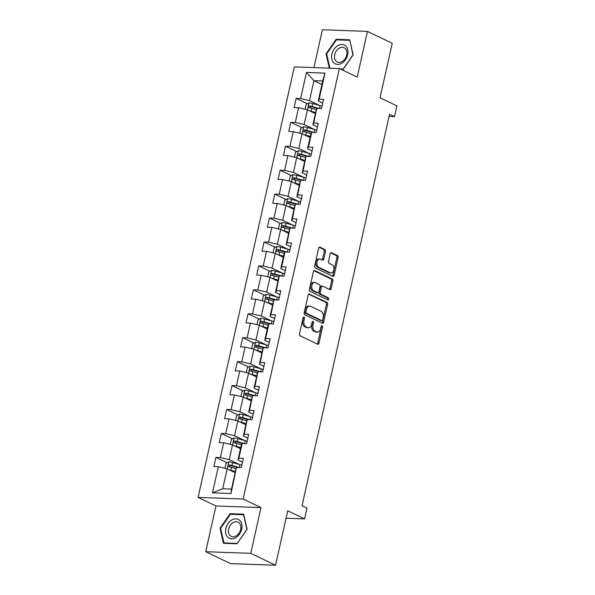 <?xml version="1.0" encoding="UTF-8"?>
<svg xmlns="http://www.w3.org/2000/svg" width="595" height="595" viewBox="0 0 595 595"><rect width="100%" height="100%" fill="white"/><g stroke="black" fill="none" stroke-linecap="round" stroke-linejoin="round"><path stroke-width="0.89" d="M303.993 317.083A1.101 0.721 92.1 0 0 303.792 317.038A1.101 0.721 92.1 0 0 303.071 317.812L299.493 333.81A1.577 1.026 92.1 0 0 300.133 335.788L317.648 344.208A1.577 1.026 92.1 0 0 317.923 344.274A1.577 1.026 92.1 0 0 318.957 343.166L322.535 327.168A1.101 0.721 92.1 0 0 322.088 325.785A1.101 0.721 92.1 0 0 321.895 325.733A1.101 0.721 92.1 0 0 321.174 326.514L320.705 328.581A5.05 3.295 92.1 0 1 317.41 332.129A5.05 3.295 92.1 0 1 316.518 331.906L315.06 331.199A5.05 3.295 92.1 0 1 313.022 324.885L313.483 322.817A1.101 0.721 92.1 0 0 313.037 321.434A1.101 0.721 92.1 0 0 312.844 321.382A1.101 0.721 92.1 0 0 312.122 322.163L311.661 324.23A5.05 3.295 92.1 0 1 308.359 327.778A5.05 3.295 92.1 0 1 307.466 327.555L306.009 326.856A5.05 3.295 92.1 0 1 303.971 320.534L304.432 318.466A1.101 0.721 92.1 0 0 303.993 317.083M325.495 251.499A1.577 1.026 92.1 0 0 324.855 249.521L319.939 247.163A1.577 1.026 92.1 0 0 319.664 247.089A1.577 1.026 92.1 0 0 318.63 248.197L314.658 265.965A1.577 1.026 92.1 0 0 315.298 267.943L332.813 276.363A1.577 1.026 92.1 0 0 333.088 276.43A1.577 1.026 92.1 0 0 334.122 275.321L338.094 257.553A1.577 1.026 92.1 0 0 337.454 255.582L331.519 252.726A1.577 1.026 92.1 0 0 331.244 252.652A1.577 1.026 92.1 0 0 330.21 253.768L328.514 261.369A1.577 1.026 92.1 0 0 329.147 263.34L332.092 264.76A4.217 2.752 92.1 0 1 333.892 269.468A4.217 2.752 92.1 0 1 331.036 273.001A4.217 2.752 92.1 0 1 330.292 272.815L318.764 267.274A4.217 2.752 92.1 0 1 316.957 262.559A4.217 2.752 92.1 0 1 319.812 259.026A4.217 2.752 92.1 0 1 320.564 259.212L322.483 260.141A1.577 1.026 92.1 0 0 322.765 260.208A1.577 1.026 92.1 0 0 323.792 259.1L325.495 251.499L324.275 251.454A1.577 1.026 92.1 0 0 323.635 249.476L319.113 247.304M250.77 553.335L260.989 507.617L215.94 505.981L205.721 551.706L250.77 553.335L275.559 565.25L287.727 510.785L304.58 518.885L306.983 508.145L302.029 505.765L389.546 114.225L394.5 116.605L396.902 105.865L380.049 97.766L392.224 43.294L367.442 31.386L322.393 29.75L313.929 67.607M260.989 507.617L243.147 499.041L339.381 68.529L357.223 77.105L367.442 31.386M309.474 293.997A1.577 1.026 92.1 0 0 309.192 293.923A1.577 1.026 92.1 0 0 308.165 295.031L304.194 312.806A1.577 1.026 92.1 0 0 304.826 314.777L322.341 323.197A1.577 1.026 92.1 0 0 322.624 323.271A1.577 1.026 92.1 0 0 323.65 322.155L327.622 304.387A1.577 1.026 92.1 0 0 326.99 302.416L308.909 293.975M309.43 289.386L313.401 271.618A1.577 1.026 92.1 0 1 314.428 270.509A1.577 1.026 92.1 0 1 314.71 270.576L332.226 278.995A1.577 1.026 92.1 0 1 332.858 280.974L331.162 288.575A1.577 1.026 92.1 0 1 330.128 289.683A1.577 1.026 92.1 0 1 329.853 289.616L322.743 286.202A1.577 1.026 92.1 0 0 322.468 286.128A1.577 1.026 92.1 0 0 321.434 287.236L320.311 292.286A1.577 1.026 92.1 0 0 320.943 294.257L328.343 297.812A1.101 0.721 92.1 0 1 328.812 299.047A1.101 0.721 92.1 0 1 328.068 299.969A1.101 0.721 92.1 0 1 327.867 299.917L310.062 291.357A1.577 1.026 92.1 0 1 309.43 289.386M275.559 565.25L230.503 563.614L205.721 551.706M243.147 499.041L198.098 497.405L294.324 66.893L339.381 68.529M307.407 103.746L296.191 98.361L294.138 107.561L298.578 107.725L295.291 122.451L290.843 122.295L288.783 131.495L293.231 131.659L289.936 146.385L285.496 146.229L283.436 155.436L287.883 155.593L284.589 170.326L280.141 170.163L278.088 179.37L282.528 179.526L279.241 194.26L274.793 194.096L272.733 203.304L277.181 203.46L273.886 218.194L269.446 218.03L267.386 227.238L271.833 227.394L268.538 242.128L264.091 241.964L262.038 251.172L266.478 251.328L263.191 266.062L258.743 265.898L256.683 275.106L261.131 275.269L257.836 289.996L253.396 289.832L251.335 299.04L255.783 299.203L252.488 313.929L248.041 313.766L245.988 322.973L250.428 323.137L247.141 337.863L242.693 337.7L240.633 346.907L245.081 347.071L241.786 361.797L237.346 361.634L235.285 370.841L239.733 371.005L236.438 385.731L231.991 385.567L229.938 394.775L234.378 394.939L231.091 409.665L226.643 409.501L224.583 418.709L229.03 418.873L225.736 433.599L221.295 433.443L219.235 442.643L223.683 442.806L220.388 457.533L215.94 457.377L213.888 466.577L218.328 466.74L212.497 492.824L231.009 493.493L231.477 489.09L235.932 469.143L236.84 467.41L241.28 467.573L243.34 458.366L238.9 458.21L237.993 459.935L241.28 445.209L242.187 443.476L246.635 443.639L248.688 434.432L244.248 434.268L243.34 436.001L246.635 421.275L247.535 419.542L251.983 419.706L254.043 410.498L249.595 410.334L248.688 412.067L251.983 397.341L252.89 395.608L257.33 395.772L259.39 386.564L254.943 386.4L254.043 388.133L257.33 373.407L258.237 371.674L262.685 371.838L264.738 362.63L260.298 362.467L259.39 364.2L262.685 349.466L263.585 347.74L268.033 347.904L270.093 338.696L265.645 338.533L264.738 340.266L268.033 325.532L268.94 323.806L273.38 323.97L275.44 314.762L270.993 314.599L270.093 316.332L273.38 301.598L274.288 299.873L278.735 300.029L280.788 290.829L276.348 290.665L275.44 292.398L278.735 277.664L279.635 275.939L284.083 276.095L286.143 266.895L281.695 266.731L280.788 268.464L284.083 253.73L284.99 252.005L289.43 252.161L291.49 242.961L287.043 242.797L286.143 244.53L289.43 229.796L290.338 228.071L294.785 228.227L296.838 219.027L292.398 218.863L291.49 220.589L294.785 205.863L295.685 204.137L300.133 204.293L302.193 195.093L297.745 194.929L296.838 196.655L300.133 181.929L301.04 180.196L305.48 180.359L307.541 171.152L303.093 170.996L302.193 172.721L305.48 157.995L306.388 156.262L310.835 156.425L312.888 147.218L308.448 147.062L307.541 148.787L310.835 134.061L311.735 132.328L316.183 132.492L318.243 123.284L313.796 123.128L312.888 124.853L316.183 110.127L317.09 108.394L321.531 108.558L323.591 99.35L319.143 99.194L318.243 100.919L322.698 80.972L313.929 80.66L309.474 100.6L319.671 105.508M296.191 98.361L300.639 98.517L306.47 72.434L324.974 73.111L319.143 99.194M316.771 108.253L313.796 123.128M311.735 132.328L308.448 147.062M306.075 156.121L303.093 170.996M300.72 180.054L297.745 194.929M295.373 203.988L292.398 218.863M290.025 227.922L287.043 242.797M284.99 252.005L281.695 266.731M279.323 275.79L276.348 290.665M273.975 299.724L270.993 314.599M268.94 323.806L265.645 338.533M263.273 347.592L260.298 362.467M257.925 371.533L254.943 386.4M252.57 395.467L249.595 410.334M247.222 419.401L244.248 434.268M242.187 443.476L238.9 458.21M236.527 467.268L231.009 493.493M322.059 106.215A12.294 2.551 12.6 0 0 320.155 105.642L312.836 103.575A4.262 0.885 12.6 0 0 309.021 102.913L307.414 109.807L315.395 113.645M298.578 107.725L307.414 109.807L304.127 124.534L314.324 129.442M317.403 127.025L312.888 124.853M304.127 124.534L295.291 122.451M316.704 130.156A12.294 2.551 12.6 0 0 314.807 129.576L307.489 127.508A4.262 0.885 12.6 0 0 303.666 126.847L302.067 133.741L310.047 137.579M293.231 131.659L302.067 133.741L298.772 148.475L308.976 153.376M312.055 150.959L307.541 148.787M298.772 148.475L289.936 146.385M311.356 154.09A12.294 2.551 12.6 0 0 309.452 153.51L302.141 151.442A4.262 0.885 12.6 0 0 298.318 150.78L296.712 157.675L304.7 161.513M287.883 155.593L296.719 157.675L293.424 172.409L303.621 177.31M306.708 174.893L302.193 172.721M293.424 172.409L284.589 170.326M306.009 178.024A12.294 2.551 12.6 0 0 304.105 177.444L296.793 175.376A4.262 0.885 12.6 0 0 292.971 174.714L291.364 181.609L299.345 185.447M282.528 179.526L291.364 181.609L288.077 196.343L298.274 201.244M301.353 198.827L296.838 196.655M288.077 196.343L279.241 194.26M300.654 201.958A12.294 2.551 12.6 0 0 298.757 201.378L291.438 199.31A4.262 0.885 12.6 0 0 287.616 198.648L286.017 205.543L293.997 209.38M277.181 203.46L286.017 205.543L282.722 220.276L292.926 225.178M296.005 222.761L291.49 220.589M282.722 220.276L273.886 218.194M295.306 225.892A12.294 2.551 12.6 0 0 293.402 225.312L286.091 223.244A4.262 0.885 12.6 0 0 282.268 222.582L280.662 229.477L288.649 233.314M271.833 227.394L280.669 229.477L277.374 244.21L287.571 249.112M290.658 246.694L286.143 244.53M277.374 244.21L268.538 242.128M289.958 249.826A12.294 2.551 12.6 0 0 288.054 249.246L280.743 247.185A4.262 0.885 12.6 0 0 276.92 246.516L275.314 253.411L283.294 257.248M266.478 251.328L275.314 253.411L272.027 268.144L282.223 273.046M285.303 270.628L280.788 268.464M272.027 268.144L263.191 266.062M284.603 273.76A12.294 2.551 12.6 0 0 282.707 273.179L275.388 271.119A4.262 0.885 12.6 0 0 271.565 270.45L269.966 277.344L277.947 281.182M261.131 275.269L269.966 277.352L266.672 292.078L276.876 296.979M279.955 294.562L275.44 292.398M266.672 292.078L257.836 289.996M279.256 297.693A12.294 2.551 12.6 0 0 277.352 297.113L270.041 295.053A4.262 0.885 12.6 0 0 266.218 294.384L264.611 301.286L272.599 305.116M255.783 299.203L264.619 301.286L261.324 316.012L271.521 320.913M274.607 318.496L270.093 316.332M261.324 316.012L252.488 313.929M273.908 321.627A12.294 2.551 12.6 0 0 272.004 321.047L264.693 318.987A4.262 0.885 12.6 0 0 260.87 318.318L259.264 325.22L267.244 329.05M250.428 323.137L259.264 325.22L255.976 339.946L266.173 344.847M269.252 342.437L264.738 340.266M255.976 339.946L247.141 337.863M268.553 345.561A12.294 2.551 12.6 0 0 266.657 344.988L259.338 342.921A4.262 0.885 12.6 0 0 255.515 342.251L253.916 349.153L261.897 352.991M245.081 347.071L253.916 349.153L250.621 363.88L260.826 368.781M263.905 366.371L259.39 364.2M250.621 363.88L241.786 361.797M263.206 369.495A12.294 2.551 12.6 0 0 261.302 368.922L253.991 366.855A4.262 0.885 12.6 0 0 250.168 366.185L248.561 373.087L256.549 376.925M239.733 371.005L248.569 373.087L245.274 387.814L255.471 392.715M258.557 390.305L254.043 388.133M245.274 387.814L236.438 385.731M257.858 393.429A12.294 2.551 12.6 0 0 255.954 392.856L248.643 390.789A4.262 0.885 12.6 0 0 244.82 390.119L243.214 397.021L251.194 400.859M234.378 394.939L243.214 397.021L239.926 411.747L250.123 416.649M253.202 414.239L248.688 412.067M239.926 411.747L231.091 409.665M252.503 417.363A12.294 2.551 12.6 0 0 250.607 416.79L243.288 414.722A4.262 0.885 12.6 0 0 239.465 414.061L237.866 420.955L245.847 424.793M229.03 418.873L237.866 420.955L234.571 435.681L244.776 440.583M247.855 438.173L243.34 436.001M234.571 435.681L225.736 433.599M239.421 464.524L229.224 459.615L232.519 444.889L240.499 448.727M242.507 462.107L237.993 459.935M232.519 444.889L223.683 442.806M229.224 459.615L220.388 457.533M241.808 465.231A12.294 2.551 12.6 0 0 239.904 464.658L232.593 462.59A4.262 0.885 12.6 0 0 228.77 461.928L227.164 468.823L235.144 472.661M218.328 466.74L227.164 468.823L222.709 488.77L212.497 492.824M215.94 505.981L198.098 497.405M389.056 116.404L394.5 116.605M286.069 518.215L304.58 518.885M222.709 488.77L231.477 489.09M321.91 84.49L313.929 80.66L306.47 72.434M322.758 103.091L318.243 100.919M324.974 73.111L322.698 80.972M309.474 100.6L300.639 98.517M227.156 462.761L215.94 457.377M232.504 438.827L221.295 433.443M237.859 414.894L226.643 409.501M243.206 390.96L231.991 385.567M248.554 367.026L237.346 361.634M253.909 343.092L242.693 337.7M259.256 319.158L248.041 313.766M264.604 295.224L253.396 289.832M269.959 271.29L258.743 265.898M275.307 247.356L264.091 241.964M280.654 223.422L269.446 218.03M286.009 199.489L274.793 194.096M291.357 175.555L280.141 170.163M296.704 151.621L285.496 146.229M302.059 127.68L290.843 122.295M247.133 529.23L243.653 514.177L230.087 513.686L219.994 528.248L223.467 543.302L237.033 543.793L247.133 529.23M341.039 69.325L343.077 69.399L353.17 54.837L349.696 39.791L336.123 39.3L326.03 53.855L329.333 68.165M220.663 528.568L219.994 528.248M231.329 514.281L230.087 513.686M337.372 39.895L336.123 39.3M326.7 54.175L326.03 53.855M303.167 317.529A1.101 0.721 92.1 0 1 303.219 318.422L302.751 320.489A5.05 3.295 92.1 0 0 304.789 326.811L306.009 326.856M308.359 327.778L307.146 327.733A5.05 3.295 92.1 0 1 306.254 327.51L304.789 326.811M317.41 332.129L316.19 332.084A5.05 3.295 92.1 0 1 315.298 331.861L313.84 331.162A5.05 3.295 92.1 0 1 311.802 324.84L312.263 322.773A1.101 0.721 92.1 0 0 312.219 321.88M317.254 344.014A1.577 1.026 92.1 0 0 317.737 343.122L321.315 327.124A1.101 0.721 92.1 0 0 321.263 326.231M321.954 323.011A1.577 1.026 92.1 0 0 322.438 322.118L326.41 304.342A1.577 1.026 92.1 0 0 325.77 302.372L308.649 294.138M305.927 311.802A1.101 0.721 92.1 0 0 306.373 313.186L321.746 320.571A1.101 0.721 92.1 0 0 321.94 320.623A1.101 0.721 92.1 0 0 322.661 319.85L323.152 317.663A5.05 3.295 92.1 0 0 321.114 311.349L310.605 306.299A5.05 3.295 92.1 0 0 309.712 306.068A5.05 3.295 92.1 0 0 306.41 309.616L305.927 311.802L304.707 311.758A1.101 0.721 92.1 0 0 305.153 313.141L306.373 313.186M320.921 320.541A1.101 0.721 92.1 0 1 320.72 320.579A1.101 0.721 92.1 0 1 320.526 320.526L305.153 313.141M309.712 306.068L308.493 306.023A5.05 3.295 92.1 0 0 305.198 309.571L306.41 309.616M304.707 311.758L305.198 309.571M313.885 270.718L331.006 278.951L332.226 278.995M329.459 289.423A1.577 1.026 92.1 0 0 329.942 288.53L331.638 280.929A1.577 1.026 92.1 0 0 331.006 278.951M321.531 286.158A1.577 1.026 92.1 0 0 321.248 286.083A1.577 1.026 92.1 0 0 320.222 287.192L319.091 292.242A1.577 1.026 92.1 0 0 319.731 294.213L327.124 297.768L328.343 297.812M327.339 299.664A1.101 0.721 92.1 0 0 327.6 298.601A1.101 0.721 92.1 0 0 327.124 297.768M315.372 282.655A4.217 2.752 92.1 0 0 314.629 282.469A4.217 2.752 92.1 0 0 311.773 286.002A4.217 2.752 92.1 0 0 313.572 290.71L317.641 292.666A1.577 1.026 92.1 0 0 317.916 292.74A1.577 1.026 92.1 0 0 318.95 291.624L320.073 286.582A1.577 1.026 92.1 0 0 319.441 284.611L315.372 282.655M314.629 282.469L313.409 282.424A4.217 2.752 92.1 0 0 310.553 285.957A4.217 2.752 92.1 0 0 312.36 290.672L313.572 290.71M317.916 292.74L316.696 292.695A1.577 1.026 92.1 0 1 316.421 292.621L312.36 290.672M322.096 259.948A1.577 1.026 92.1 0 0 322.572 259.056L324.275 251.454M319.812 259.026L318.593 258.981A4.217 2.752 92.1 0 0 315.744 262.514A4.217 2.752 92.1 0 0 317.544 267.229L318.764 267.274M331.036 273.001L329.823 272.956A4.217 2.752 92.1 0 1 329.072 272.77L317.544 267.229M332.419 276.177A1.577 1.026 92.1 0 0 332.903 275.277L336.874 257.509A1.577 1.026 92.1 0 0 336.242 255.538L330.694 252.868M229.432 469.916A4.262 0.885 12.6 0 1 230.875 470.266L235.397 471.538M231.492 470.905L235.3 471.976M228.696 461.958L225.988 463.371L224.962 467.975L225.572 468.444M238.959 467.491L231.938 465.506A4.262 0.885 -167.4 0 0 229.149 464.933C227.915 465.431 227.773 466.049 228.74 466.77A4.262 0.885 12.6 0 1 231.529 467.35L236.185 468.659M229.41 466.874L230.577 465.617A2.172 0.454 12.6 0 1 231.321 465.796L237.063 467.417M239.651 520.342A10.45 7.616 -64.3 0 0 228.019 523.6A10.45 7.616 -64.3 0 0 227.87 537.33A10.45 7.616 -64.3 0 0 239.502 534.072A10.45 7.616 -64.3 0 0 239.651 520.342M239.123 522.841A7.906 5.764 -64.3 0 0 238.089 522.142A7.906 5.764 -64.3 0 0 229.863 526.017A7.906 5.764 -64.3 0 0 230.206 535.701A7.906 5.764 -64.3 0 0 231.239 536.4A7.906 5.764 -64.3 0 0 239.465 532.518A7.906 5.764 -64.3 0 0 239.123 522.841M237.13 543.421L223.98 542.938L220.611 528.36L230.391 514.251L243.541 514.727L246.91 529.312L237.256 543.48M224.828 543.347L223.98 542.938M331.884 54.152A10.45 7.616 -64.3 0 0 337.573 64.416A10.45 7.616 -64.3 0 0 347.711 54.733A10.45 7.616 -64.3 0 0 342.028 44.469A10.45 7.616 -64.3 0 0 331.884 54.152M334.71 54.658A7.906 5.764 -64.3 0 0 337.276 62.006A7.906 5.764 -64.3 0 0 346.692 55.097A7.906 5.764 -64.3 0 0 344.133 47.749A7.906 5.764 -64.3 0 0 334.71 54.658M349.853 40.467L352.947 54.919L343.166 69.027L340.199 68.916M329.935 68.187L326.655 53.967L336.435 39.858L349.577 40.334M234.787 445.982A4.262 0.885 12.6 0 1 236.222 446.324L240.744 447.604M236.84 446.964L240.648 448.042M230.92 444.51L230.31 444.041L231.336 439.437L234.118 437.994A4.262 0.885 12.6 0 1 237.941 438.656L245.252 440.724A12.294 2.551 12.6 0 1 247.156 441.297M244.307 443.558L237.286 441.572A4.262 0.885 -167.4 0 0 234.504 440.999C233.262 441.497 233.128 442.115 234.088 442.836A4.262 0.885 12.6 0 1 236.877 443.416L241.533 444.725M234.757 442.94L235.925 441.683A2.172 0.454 12.6 0 1 236.669 441.862L242.418 443.483M240.135 422.041A4.262 0.885 12.6 0 1 241.577 422.39L246.099 423.67M242.187 423.03L246.003 424.109M239.398 414.09L236.691 415.503L235.657 420.107L236.267 420.576M249.662 419.616L242.641 417.638A4.262 0.885 -167.4 0 0 239.852 417.065C238.617 417.564 238.476 418.181 239.443 418.902A4.262 0.885 12.6 0 1 242.225 419.475L246.88 420.791M240.105 419.006L241.28 417.749A2.172 0.454 12.6 0 1 242.024 417.928L247.765 419.549M245.482 398.107A4.262 0.885 12.6 0 1 246.925 398.457L251.447 399.736M247.542 399.096L251.35 400.175M244.746 390.156L242.039 391.57L241.012 396.173L241.622 396.642M255.01 395.682L247.989 393.704A4.262 0.885 -167.4 0 0 245.2 393.131C243.965 393.63 243.824 394.247 244.79 394.968A4.262 0.885 12.6 0 1 247.579 395.541L252.235 396.858M245.46 395.073L246.628 393.816A2.172 0.454 12.6 0 1 247.371 393.994L253.113 395.615M250.837 374.173A4.262 0.885 12.6 0 1 252.273 374.523L256.795 375.802M252.89 375.162L256.698 376.241M250.101 366.222L247.386 367.636L246.36 372.239L246.97 372.708M260.357 371.749L253.336 369.77A4.262 0.885 -167.4 0 0 250.554 369.197C249.312 369.696 249.179 370.313 250.138 371.035A4.262 0.885 12.6 0 1 252.927 371.607L257.583 372.924M250.807 371.139L251.975 369.882A2.172 0.454 12.6 0 1 252.719 370.06L258.468 371.682M256.185 350.239A4.262 0.885 12.6 0 1 257.628 350.589L262.15 351.868M258.237 351.228L262.045 352.307M255.448 342.289L252.741 343.702L251.707 348.306L252.317 348.774M265.712 347.815L258.691 345.836A4.262 0.885 -167.4 0 0 255.902 345.264C254.66 345.762 254.526 346.372 255.493 347.101A4.262 0.885 12.6 0 1 258.275 347.673L262.93 348.99M256.155 347.197L257.33 345.948A2.172 0.454 12.6 0 1 258.074 346.126L263.816 347.748M261.532 326.305A4.262 0.885 12.6 0 1 262.975 326.655L267.497 327.934M263.592 327.295L267.4 328.373M260.796 318.355L258.089 319.768L257.062 324.364L257.672 324.84M271.06 323.881L264.039 321.902A4.262 0.885 -167.4 0 0 261.25 321.33C260.015 321.828 259.874 322.438 260.841 323.167A4.262 0.885 12.6 0 1 263.63 323.739L268.286 325.056M261.51 323.264L262.678 322.014A2.172 0.454 12.6 0 1 263.421 322.192L269.163 323.814M266.88 302.372A4.262 0.885 12.6 0 1 268.323 302.721L272.845 304M268.94 303.361L272.748 304.439M266.151 294.421L263.436 295.834L262.41 300.43L263.02 300.906M276.407 299.947L269.386 297.969A4.262 0.885 -167.4 0 0 266.605 297.388C265.363 297.894 265.229 298.504 266.188 299.233A4.262 0.885 12.6 0 1 268.977 299.806L273.633 301.122M266.858 299.33L268.025 298.08A2.172 0.454 12.6 0 1 268.769 298.259L274.518 299.88M272.235 278.438A4.262 0.885 12.6 0 1 273.678 278.787L278.2 280.067M274.288 279.427L278.096 280.505M271.499 270.487L268.791 271.9L267.757 276.497L268.367 276.972M281.755 276.013L274.741 274.035A4.262 0.885 -167.4 0 0 271.952 273.455C270.71 273.96 270.576 274.57 271.543 275.299A4.262 0.885 12.6 0 1 274.325 275.872L278.981 277.188M272.205 275.396L273.38 274.146A2.172 0.454 12.6 0 1 274.124 274.325L279.866 275.946M277.582 254.504A4.262 0.885 12.6 0 1 279.025 254.853L283.547 256.133M279.643 255.493L283.451 256.571M276.846 246.553L274.139 247.959L273.112 252.563L273.722 253.039M287.11 252.079L280.089 250.093A4.262 0.885 -167.4 0 0 277.3 249.521C276.065 250.026 275.924 250.636 276.891 251.365A4.262 0.885 12.6 0 1 279.68 251.938L284.336 253.254M277.56 251.462L278.728 250.212A2.172 0.454 12.6 0 1 279.471 250.391L285.213 252.012M282.93 230.57A4.262 0.885 12.6 0 1 284.373 230.92L288.895 232.199M284.99 231.559L288.798 232.638M282.194 222.619L279.486 224.025L278.46 228.629L279.07 229.105M292.457 228.145L285.436 226.16A4.262 0.885 -167.4 0 0 282.647 225.587C281.413 226.093 281.279 226.702 282.238 227.431A4.262 0.885 12.6 0 1 285.027 228.004L289.683 229.32M282.908 227.528L284.075 226.271A2.172 0.454 12.6 0 1 284.819 226.457L290.568 228.078M288.285 206.636A4.262 0.885 12.6 0 1 289.728 206.986L294.25 208.265M290.338 207.625L294.146 208.696M287.549 198.685L284.841 200.091L283.808 204.695L284.417 205.171M297.805 204.211L290.791 202.226A4.262 0.885 -167.4 0 0 288.002 201.653C286.76 202.159 286.626 202.769 287.586 203.497A4.262 0.885 12.6 0 1 290.375 204.07L295.031 205.387M288.255 203.594L289.43 202.337A2.172 0.454 12.6 0 1 290.174 202.523L295.916 204.145M293.632 182.702A4.262 0.885 12.6 0 1 295.075 183.052L299.597 184.324M295.693 183.691L299.501 184.762M292.896 174.752L290.189 176.157L289.163 180.761L289.772 181.237M303.16 180.278L296.139 178.292A4.262 0.885 -167.4 0 0 293.35 177.719C292.115 178.225 291.974 178.835 292.941 179.564A4.262 0.885 12.6 0 1 295.73 180.136L300.386 181.453M293.61 179.66L294.778 178.403A2.172 0.454 12.6 0 1 295.522 178.589L301.263 180.211M298.98 158.768A4.262 0.885 12.6 0 1 300.423 159.118L304.945 160.39M301.04 159.758L304.848 160.829M298.244 150.818L295.537 152.223L294.51 156.827L295.12 157.303M308.507 156.344L301.487 154.358A4.262 0.885 -167.4 0 0 298.697 153.785C297.463 154.284 297.329 154.901 298.288 155.63A4.262 0.885 12.6 0 1 301.077 156.202L305.733 157.519M298.958 155.726L300.125 154.469A2.172 0.454 12.6 0 1 300.869 154.648L306.618 156.277M304.335 134.834A4.262 0.885 12.6 0 1 305.778 135.184L310.3 136.456M306.388 135.824L310.196 136.895M303.599 126.884L300.892 128.289L299.858 132.893L300.468 133.369M313.855 132.41L306.841 130.424A4.262 0.885 -167.4 0 0 304.052 129.851C302.81 130.35 302.676 130.967 303.636 131.696A4.262 0.885 12.6 0 1 306.425 132.269L311.081 133.585M304.305 131.792L305.48 130.536A2.172 0.454 12.6 0 1 306.224 130.714L311.966 132.335M309.683 110.901A4.262 0.885 12.6 0 1 311.125 111.25L315.647 112.522M311.743 111.89L315.551 112.961M308.946 102.95L306.239 104.356L305.213 108.959L305.823 109.435M319.21 108.476L312.189 106.49A4.262 0.885 -167.4 0 0 309.4 105.917C308.165 106.416 308.024 107.033 308.991 107.762A4.262 0.885 12.6 0 1 311.78 108.335L316.436 109.644M309.66 107.859L310.828 106.602A2.172 0.454 12.6 0 1 311.572 106.78L317.313 108.402M302.751 320.489L303.971 320.534M306.254 327.51L307.466 327.555M312.263 322.773L313.483 322.817M311.802 324.84L313.022 324.885M313.84 331.162L315.06 331.199M315.298 331.861L316.518 331.906M321.315 327.124L322.535 327.168M317.737 343.122L318.957 343.166M303.219 318.422L304.432 318.466M325.77 302.372L326.99 302.416M326.41 304.342L327.622 304.387M322.438 322.118L323.65 322.155M320.526 320.526L321.746 320.571M314.145 270.554L314.71 270.576M331.638 280.929L332.858 280.974M329.942 288.53L331.162 288.575M320.222 287.192L321.434 287.236M319.091 292.242L320.311 292.286M319.731 294.213L320.943 294.257M316.421 292.621L317.641 292.666M322.572 259.056L323.792 259.1M329.072 272.77L330.292 272.815M330.961 252.704L331.519 252.726M336.242 255.538L337.454 255.582M336.874 257.509L338.094 257.553M332.903 275.277L334.122 275.321M319.381 247.141L319.939 247.163M323.635 249.476L324.855 249.521M239.904 464.658L239.272 467.499M231.529 467.35L230.875 470.266M232.593 462.59L231.938 465.506M230.577 465.617L229.149 464.933M234.051 438.024L232.511 444.889M245.252 440.724L244.619 443.565M236.877 443.416L236.222 446.324M237.941 438.656L237.286 441.572M235.925 441.683L234.504 440.999M250.607 416.79L249.967 419.631M242.225 419.475L241.577 422.39M243.288 414.722L242.641 417.638M241.28 417.749L239.852 417.065M255.954 392.856L255.322 395.697M247.579 395.541L246.925 398.457M248.643 390.789L247.989 393.704M246.628 393.816L245.2 393.131M261.302 368.922L260.67 371.763M252.927 371.607L252.273 374.523M253.991 366.855L253.336 369.77M251.975 369.882L250.554 369.197M266.657 344.988L266.017 347.83M258.275 347.673L257.628 350.589M259.338 342.921L258.691 345.836M257.33 345.948L255.902 345.264M272.004 321.047L271.372 323.896M263.63 323.739L262.975 326.655M264.693 318.987L264.039 321.902M262.678 322.014L261.25 321.33M277.352 297.113L276.72 299.962M268.977 299.806L268.323 302.721M270.041 295.053L269.386 297.969M268.025 298.08L266.605 297.388M282.707 273.179L282.067 276.028M274.325 275.872L273.678 278.787M275.388 271.119L274.741 274.035M273.38 274.146L271.952 273.455M288.054 249.246L287.422 252.094M279.68 251.938L279.025 254.853M280.743 247.185L280.089 250.093M278.728 250.212L277.3 249.521M293.402 225.312L292.77 228.153M285.027 228.004L284.373 230.92M286.091 223.244L285.436 226.16M284.075 226.271L282.647 225.587M298.757 201.378L298.117 204.219M290.375 204.07L289.728 206.986M291.438 199.31L290.791 202.226M289.43 202.337L288.002 201.653M304.105 177.444L303.472 180.285M295.73 180.136L295.075 183.052M296.793 175.376L296.139 178.292M294.778 178.403L293.35 177.719M309.452 153.51L308.82 156.351M301.077 156.202L300.423 159.118M302.141 151.442L301.487 154.358M300.125 154.469L298.697 153.785M314.807 129.576L314.167 132.417M306.425 132.269L305.778 135.184M307.489 127.508L306.841 130.424M305.48 130.536L304.052 129.851M320.155 105.642L319.515 108.483M311.78 108.335L311.125 111.25M312.836 103.575L312.189 106.49M310.828 106.602L309.4 105.917M320.72 320.579L321.94 320.623M321.248 286.083L322.468 286.128"/></g></svg>
